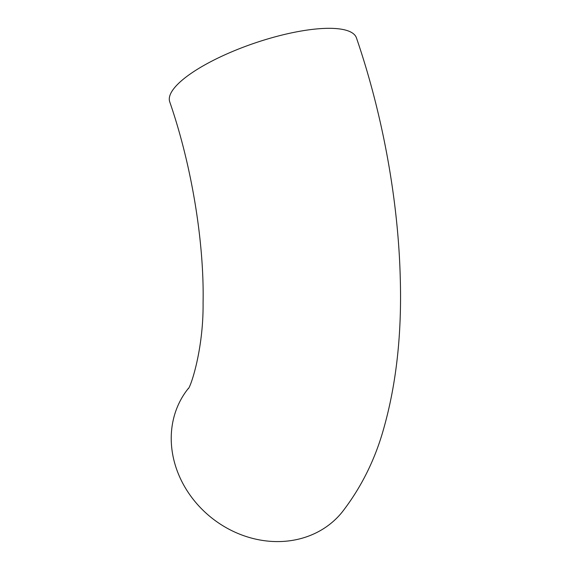 <?xml version="1.0" encoding="UTF-8"?>
<svg xmlns="http://www.w3.org/2000/svg" width="570" height="570" viewBox="0 0 570 570"><rect width="100%" height="100%" fill="white"/><g stroke="black" fill="none" stroke-linecap="round" stroke-linejoin="round"><path stroke-width="0.85" d="M188.299 388.476L188.014 388.847C189.91 389.331 203.647 350.543 203.077 302.72C204.295 242.435 191.662 165.093 169.725 101.831A98.681 28.051 -18.9 0 1 253.999 43.327A98.681 28.051 -18.9 0 1 356.45 37.905C382.591 114.071 398.345 200.277 400.275 278.545C401.864 333.614 396.414 383.382 383.924 427.835C375.302 459.171 361.409 487.215 342.257 511.974A98.681 86.326 38.7 0 1 211.413 517.688A98.681 86.326 38.7 0 1 188.086 388.747"/></g></svg>
